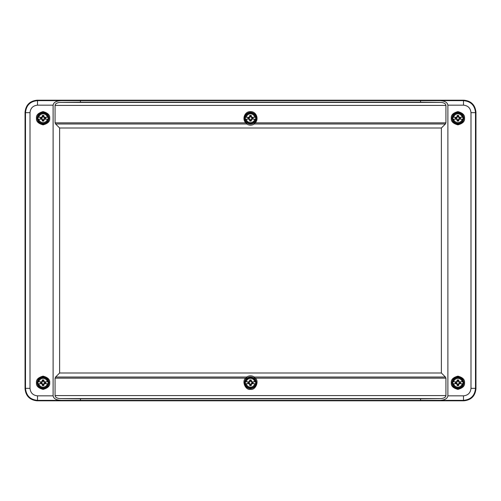 <?xml version="1.0" encoding="UTF-8"?>
<svg xmlns="http://www.w3.org/2000/svg" width="501" height="501" viewBox="0 0 501 501"><rect width="100%" height="100%" fill="white"/><g stroke="black" fill="none" stroke-linecap="round" stroke-linejoin="round"><path stroke-width="0.75" d="M463.926 400.8L37.074 400.8C29.822 400.036 25.814 396.034 25.05 388.776L25.05 112.224C25.814 104.972 29.816 100.964 37.074 100.2L463.926 100.2C471.178 100.964 475.186 104.966 475.95 112.224L475.95 388.776C475.186 396.028 471.184 400.036 463.926 400.8L463.481 400.355L60.784 400.355C56.099 400.017 53.544 398.514 53.112 395.846L53.112 105.154C53.544 102.486 56.099 100.983 60.784 100.645L440.216 100.645C444.901 100.983 447.456 102.486 447.888 105.154L447.888 395.846C447.456 398.514 444.901 400.017 440.216 400.355M37.074 400.8L37.519 400.355C30.185 399.673 26.177 395.665 25.495 388.331L25.05 388.776M475.95 388.776L475.505 388.331C474.823 395.665 470.815 399.673 463.481 400.355L463.481 395.846L447.888 395.846M463.926 100.2L463.481 100.645C470.815 101.327 474.823 105.335 475.505 112.669L475.505 388.331L470.996 388.331C470.52 392.872 468.015 395.37 463.481 395.846M25.05 112.224L25.495 112.669C26.177 105.335 30.185 101.327 37.519 100.645L60.784 100.645M80.448 100.451L80.448 102.198L60.176 102.404C57.033 102.63 55.329 103.632 55.066 105.41L55.066 122.845L55.586 123.972L59.619 128.006L59.619 372.995L55.586 377.028L55.066 378.155L55.066 395.59C55.329 397.368 57.033 398.37 60.176 398.596L80.448 398.802L80.448 400.55M80.448 398.802L420.552 398.802L420.552 400.55M420.552 398.802L440.824 398.596C443.967 398.37 445.671 397.368 445.934 395.59L445.934 378.155L445.414 377.028L441.381 372.995L441.381 128.006L445.414 123.972L445.934 122.845L445.934 105.41C445.671 103.632 443.967 102.63 440.824 102.404L420.552 102.198L420.552 100.451M80.448 102.198L420.552 102.198M59.619 372.995L441.381 372.995M59.619 128.006L441.381 128.006M445.414 123.972L254.314 123.972C251.771 125.557 249.229 125.557 246.686 123.972L245.797 122.845C241.795 119.1 244.764 111.285 250.5 111.648C256.236 111.285 259.205 119.1 255.203 122.845L254.314 123.972L253.875 122.983L254.665 122.319L255.203 122.845L445.934 122.845M445.414 377.028L254.314 377.028L255.203 378.155L254.665 378.681A5.837 5.837 0 0 1 248.296 388.162A5.837 5.837 0 0 1 246.335 378.681L245.797 378.155L246.686 377.028L55.586 377.028M247.125 378.017L246.686 377.028C249.229 375.443 251.771 375.443 254.314 377.028L253.875 378.017C251.627 376.608 249.373 376.608 247.125 378.017L246.335 378.681M55.586 123.972L246.686 123.972L247.125 122.983C249.373 124.392 251.627 124.392 253.875 122.983M55.066 122.845L245.797 122.845L246.335 122.319L247.125 122.983M253.875 378.017L254.665 378.681M43.086 377.579A5.185 5.185 0 0 1 47.576 385.357A5.185 5.185 0 0 1 38.596 385.357A5.185 5.185 0 0 1 43.086 377.579A5.185 5.185 0 0 1 47.576 385.357A5.185 5.185 0 0 1 38.596 385.357A5.185 5.185 0 0 1 43.086 377.579M43.086 378.374A4.39 4.39 0 0 1 47.37 381.825L48.177 381.825A5.173 5.173 0 0 1 48.177 383.703L47.37 383.703A4.39 4.39 0 0 1 38.802 383.703L37.995 383.703A5.173 5.173 0 0 1 37.995 381.825L38.802 381.825A4.39 4.39 0 0 1 43.086 378.374M48.177 383.703L44.576 383.703L43.925 384.467L43.894 385.482A2.837 2.837 0 0 1 42.278 385.482L42.247 384.467L41.596 383.703L37.995 383.703M37.995 381.825L41.596 381.825L42.247 381.061L42.278 380.046A2.837 2.837 0 0 1 43.894 380.046L43.925 381.061L44.576 381.825L48.177 381.825M41.971 383.879L42.36 383.49L41.489 383.096L42.19 383.66M41.596 383.703L42.147 383.703M42.36 383.49L42.754 385.106A2.361 2.361 0 0 0 43.418 385.106L43.812 383.49L44.201 383.879M44.025 383.703L44.576 383.703M44.201 381.649L44.576 381.825M44.025 381.825L43.418 381.167L43.925 381.061M43.418 381.167L43.418 380.422A2.361 2.361 0 0 0 42.754 380.422L42.36 382.038L41.971 381.649M42.147 381.825L41.596 381.825M43.982 383.66L45.616 383.321A2.586 2.586 0 0 0 45.616 382.207L43.982 381.868M42.19 381.868L40.556 382.207A2.586 2.586 0 0 0 40.556 383.321L41.445 383.321M44.727 382.207L43.812 382.038M45.616 382.207L44.683 382.432M45.616 383.321L45.428 383.096A2.361 2.361 0 0 0 45.428 382.432M44.727 383.321L45.428 383.096M43.812 383.49L44.683 383.096M40.556 383.321L41.489 383.096M40.556 382.207L40.744 382.432A2.361 2.361 0 0 0 40.744 383.096M41.445 382.207L40.744 382.432M42.36 382.038L41.489 382.432M43.418 380.422L43.894 380.046M42.754 380.422L42.278 380.046M42.754 384.361L42.247 384.467M42.754 381.167L42.247 381.061M42.754 385.106L42.278 385.482M43.418 385.106L43.894 385.482M43.418 384.361L43.925 384.467M43.086 113.051A5.185 5.185 0 0 1 47.576 120.829A5.185 5.185 0 0 1 38.596 120.829A5.185 5.185 0 0 1 43.086 113.051A5.185 5.185 0 0 1 47.576 120.829A5.185 5.185 0 0 1 38.596 120.829A5.185 5.185 0 0 1 43.086 113.051M43.086 113.846A4.39 4.39 0 0 1 47.37 117.297L48.177 117.297A5.173 5.173 0 0 1 48.177 119.175L47.37 119.175A4.39 4.39 0 0 1 38.802 119.175L37.995 119.175A5.173 5.173 0 0 1 37.995 117.297L38.802 117.297A4.39 4.39 0 0 1 43.086 113.846M48.177 119.175L44.576 119.175L43.925 119.939L43.894 120.954A2.837 2.837 0 0 1 42.278 120.954L42.247 119.939L41.596 119.175L37.995 119.175M37.995 117.297L41.596 117.297L42.247 116.533L42.278 115.518A2.837 2.837 0 0 1 43.894 115.518L43.925 116.533L44.576 117.297L48.177 117.297M41.971 119.351L42.36 118.962L41.489 118.568L42.19 119.132M41.596 119.175L42.147 119.175M42.36 118.962L42.754 120.578A2.361 2.361 0 0 0 43.418 120.578L43.812 118.962L44.201 119.351M44.025 119.175L44.576 119.175M44.201 117.121L44.576 117.297M44.025 117.297L43.418 116.639L43.925 116.533M43.418 116.639L43.418 115.894A2.361 2.361 0 0 0 42.754 115.894L42.36 117.51L41.971 117.121M42.147 117.297L41.596 117.297M43.982 119.132L45.616 118.793A2.586 2.586 0 0 0 45.616 117.679L43.982 117.34M42.19 117.34L40.556 117.679A2.586 2.586 0 0 0 40.556 118.793L41.445 118.793M44.727 117.679L43.812 117.51M45.616 117.679L44.683 117.904M45.616 118.793L45.428 118.568A2.361 2.361 0 0 0 45.428 117.904M44.727 118.793L45.428 118.568M43.812 118.962L44.683 118.568M40.556 118.793L41.489 118.568M40.556 117.679L40.744 117.904A2.361 2.361 0 0 0 40.744 118.568M41.445 117.679L40.744 117.904M42.36 117.51L41.489 117.904M43.418 115.894L43.894 115.518M42.754 115.894L42.278 115.518M42.754 119.833L42.247 119.939M42.754 116.639L42.247 116.533M42.754 120.578L42.278 120.954M43.418 120.578L43.894 120.954M43.418 119.833L43.925 119.939M250.5 113.051A5.185 5.185 0 0 1 254.99 120.829A5.185 5.185 0 0 1 246.01 120.829A5.185 5.185 0 0 1 250.5 113.051A5.185 5.185 0 0 1 254.99 120.829A5.185 5.185 0 0 1 246.01 120.829A5.185 5.185 0 0 1 250.5 113.051M250.5 113.846A4.39 4.39 0 0 1 254.784 117.297L255.591 117.297A5.173 5.173 0 0 1 255.591 119.175L254.784 119.175A4.39 4.39 0 0 1 246.216 119.175L245.409 119.175A5.173 5.173 0 0 1 245.409 117.297L246.216 117.297A4.39 4.39 0 0 1 250.5 113.846M255.591 119.175L251.99 119.175L251.339 119.939L251.308 120.954A2.837 2.837 0 0 1 249.692 120.954L249.661 119.939L249.01 119.175L245.409 119.175M245.409 117.297L249.01 117.297L249.661 116.533L249.692 115.518A2.837 2.837 0 0 1 251.308 115.518L251.339 116.533L251.99 117.297L255.591 117.297M249.385 119.351L249.774 118.962L248.903 118.568L249.604 119.132M249.01 119.175L249.561 119.175M249.774 118.962L250.168 120.578A2.361 2.361 0 0 0 250.832 120.578L251.226 118.962L251.615 119.351M251.439 119.175L251.99 119.175M251.615 117.121L251.99 117.297M251.439 117.297L250.832 116.639L251.339 116.533M250.832 116.639L250.832 115.894A2.361 2.361 0 0 0 250.168 115.894L249.774 117.51L249.385 117.121M249.561 117.297L249.01 117.297M251.396 119.132L253.03 118.793A2.586 2.586 0 0 0 253.03 117.679L251.396 117.34M249.604 117.34L247.97 117.679A2.586 2.586 0 0 0 247.97 118.793L248.859 118.793M252.141 117.679L251.226 117.51M253.03 117.679L252.097 117.904M253.03 118.793L252.842 118.568A2.361 2.361 0 0 0 252.842 117.904M252.141 118.793L252.842 118.568M251.226 118.962L252.097 118.568M247.97 118.793L248.903 118.568M247.97 117.679L248.158 117.904A2.361 2.361 0 0 0 248.158 118.568M248.859 117.679L248.158 117.904M249.774 117.51L248.903 117.904M250.832 115.894L251.308 115.518M250.168 115.894L249.692 115.518M250.168 119.833L249.661 119.939M250.168 116.639L249.661 116.533M250.168 120.578L249.692 120.954M250.832 120.578L251.308 120.954M250.832 119.833L251.339 119.939M250.5 377.579A5.185 5.185 0 0 1 254.99 385.357A5.185 5.185 0 0 1 246.01 385.357A5.185 5.185 0 0 1 250.5 377.579A5.185 5.185 0 0 1 254.99 385.357A5.185 5.185 0 0 1 246.01 385.357A5.185 5.185 0 0 1 250.5 377.579M250.5 378.374A4.39 4.39 0 0 1 254.784 381.825L255.591 381.825A5.173 5.173 0 0 1 255.591 383.703L254.784 383.703A4.39 4.39 0 0 1 246.216 383.703L245.409 383.703A5.173 5.173 0 0 1 245.409 381.825L246.216 381.825A4.39 4.39 0 0 1 250.5 378.374M255.591 383.703L251.99 383.703L251.339 384.467L251.308 385.482A2.837 2.837 0 0 1 249.692 385.482L249.661 384.467L249.01 383.703L245.409 383.703M245.409 381.825L249.01 381.825L249.661 381.061L249.692 380.046A2.837 2.837 0 0 1 251.308 380.046L251.339 381.061L251.99 381.825L255.591 381.825M249.385 383.879L249.774 383.49L248.903 383.096L249.604 383.66M249.01 383.703L249.561 383.703M249.774 383.49L250.168 385.106A2.361 2.361 0 0 0 250.832 385.106L251.226 383.49L251.615 383.879M251.439 383.703L251.99 383.703M251.615 381.649L251.99 381.825M251.439 381.825L250.832 381.167L251.339 381.061M250.832 381.167L250.832 380.422A2.361 2.361 0 0 0 250.168 380.422L249.774 382.038L249.385 381.649M249.561 381.825L249.01 381.825M251.396 383.66L253.03 383.321A2.586 2.586 0 0 0 253.03 382.207L251.396 381.868M249.604 381.868L247.97 382.207A2.586 2.586 0 0 0 247.97 383.321L248.859 383.321M252.141 382.207L251.226 382.038M253.03 382.207L252.097 382.432M253.03 383.321L252.842 383.096A2.361 2.361 0 0 0 252.842 382.432M252.141 383.321L252.842 383.096M251.226 383.49L252.097 383.096M247.97 383.321L248.903 383.096M247.97 382.207L248.158 382.432A2.361 2.361 0 0 0 248.158 383.096M248.859 382.207L248.158 382.432M249.774 382.038L248.903 382.432M250.832 380.422L251.308 380.046M250.168 380.422L249.692 380.046M250.168 384.361L249.661 384.467M250.168 381.167L249.661 381.061M250.168 385.106L249.692 385.482M250.832 385.106L251.308 385.482M250.832 384.361L251.339 384.467M457.914 377.579A5.185 5.185 0 0 1 462.404 385.357A5.185 5.185 0 0 1 453.424 385.357A5.185 5.185 0 0 1 457.914 377.579A5.185 5.185 0 0 1 462.404 385.357A5.185 5.185 0 0 1 453.424 385.357A5.185 5.185 0 0 1 457.914 377.579M457.914 378.374A4.39 4.39 0 0 1 462.198 381.825L463.005 381.825A5.173 5.173 0 0 1 463.005 383.703L462.198 383.703A4.39 4.39 0 0 1 453.63 383.703L452.823 383.703A5.173 5.173 0 0 1 452.823 381.825L453.63 381.825A4.39 4.39 0 0 1 457.914 378.374M463.005 383.703L459.404 383.703L458.753 384.467L458.722 385.482A2.837 2.837 0 0 1 457.106 385.482L457.075 384.467L456.424 383.703L452.823 383.703M452.823 381.825L456.424 381.825L457.075 381.061L457.106 380.046A2.837 2.837 0 0 1 458.722 380.046L458.753 381.061L459.404 381.825L463.005 381.825M456.799 383.879L457.188 383.49L456.317 383.096L457.018 383.66M456.424 383.703L456.975 383.703M457.188 383.49L457.582 385.106A2.361 2.361 0 0 0 458.246 385.106L458.64 383.49L459.029 383.879M458.853 383.703L459.404 383.703M459.029 381.649L459.404 381.825M458.853 381.825L458.246 381.167L458.753 381.061M458.246 381.167L458.246 380.422A2.361 2.361 0 0 0 457.582 380.422L457.188 382.038L456.799 381.649M456.975 381.825L456.424 381.825M458.81 383.66L460.444 383.321A2.586 2.586 0 0 0 460.444 382.207L458.81 381.868M457.018 381.868L455.384 382.207A2.586 2.586 0 0 0 455.384 383.321L456.273 383.321M459.555 382.207L458.64 382.038M460.444 382.207L459.511 382.432M460.444 383.321L460.256 383.096A2.361 2.361 0 0 0 460.256 382.432M459.555 383.321L460.256 383.096M458.64 383.49L459.511 383.096M455.384 383.321L456.317 383.096M455.384 382.207L455.572 382.432A2.361 2.361 0 0 0 455.572 383.096M456.273 382.207L455.572 382.432M457.188 382.038L456.317 382.432M458.246 380.422L458.722 380.046M457.582 380.422L457.106 380.046M457.582 384.361L457.075 384.467M457.582 381.167L457.075 381.061M457.582 385.106L457.106 385.482M458.246 385.106L458.722 385.482M458.246 384.361L458.753 384.467M457.914 113.051A5.185 5.185 0 0 1 462.404 120.829A5.185 5.185 0 0 1 453.424 120.829A5.185 5.185 0 0 1 457.914 113.051A5.185 5.185 0 0 1 462.404 120.829A5.185 5.185 0 0 1 453.424 120.829A5.185 5.185 0 0 1 457.914 113.051M457.914 113.846A4.39 4.39 0 0 1 462.198 117.297L463.005 117.297A5.173 5.173 0 0 1 463.005 119.175L462.198 119.175A4.39 4.39 0 0 1 453.63 119.175L452.823 119.175A5.173 5.173 0 0 1 452.823 117.297L453.63 117.297A4.39 4.39 0 0 1 457.914 113.846M463.005 119.175L459.404 119.175L458.753 119.939L458.722 120.954A2.837 2.837 0 0 1 457.106 120.954L457.075 119.939L456.424 119.175L452.823 119.175M452.823 117.297L456.424 117.297L457.075 116.533L457.106 115.518A2.837 2.837 0 0 1 458.722 115.518L458.753 116.533L459.404 117.297L463.005 117.297M456.799 119.351L457.188 118.962L456.317 118.568L457.018 119.132M456.424 119.175L456.975 119.175M457.188 118.962L457.582 120.578A2.361 2.361 0 0 0 458.246 120.578L458.64 118.962L459.029 119.351M458.853 119.175L459.404 119.175M459.029 117.121L459.404 117.297M458.853 117.297L458.246 116.639L458.753 116.533M458.246 116.639L458.246 115.894A2.361 2.361 0 0 0 457.582 115.894L457.188 117.51L456.799 117.121M456.975 117.297L456.424 117.297M458.81 119.132L460.444 118.793A2.586 2.586 0 0 0 460.444 117.679L458.81 117.34M457.018 117.34L455.384 117.679A2.586 2.586 0 0 0 455.384 118.793L456.273 118.793M459.555 117.679L458.64 117.51M460.444 117.679L459.511 117.904M460.444 118.793L460.256 118.568A2.361 2.361 0 0 0 460.256 117.904M459.555 118.793L460.256 118.568M458.64 118.962L459.511 118.568M455.384 118.793L456.317 118.568M455.384 117.679L455.572 117.904A2.361 2.361 0 0 0 455.572 118.568M456.273 117.679L455.572 117.904M457.188 117.51L456.317 117.904M458.246 115.894L458.722 115.518M457.582 115.894L457.106 115.518M457.582 119.833L457.075 119.939M457.582 116.639L457.075 116.533M457.582 120.578L457.106 120.954M458.246 120.578L458.722 120.954M458.246 119.833L458.753 119.939M60.784 400.355L37.519 400.355L37.519 395.846C32.978 395.37 30.48 392.865 30.004 388.331L30.004 112.669L25.495 112.669L25.495 388.331L30.004 388.331M475.95 112.224L475.505 112.669L470.996 112.669L470.996 388.331M440.216 100.645L463.481 100.645L463.481 105.154C468.022 105.63 470.52 108.135 470.996 112.669M37.074 100.2L37.519 100.645L37.519 105.154L53.112 105.154M53.112 395.846L37.519 395.846M447.888 105.154L463.481 105.154M37.519 105.154C32.985 105.63 30.48 108.128 30.004 112.669M36.46 382.764C36.085 385.895 38.295 388.106 43.086 389.39C47.877 388.106 50.087 385.895 49.712 382.764C50.087 379.633 47.877 377.422 43.086 376.138C38.295 377.422 36.085 379.633 36.46 382.764M36.46 118.236C36.085 121.367 38.295 123.578 43.086 124.862C47.877 123.578 50.087 121.367 49.712 118.236C50.087 115.105 47.877 112.894 43.086 111.61C38.295 112.894 36.085 115.105 36.46 118.236M440.824 398.596L60.176 398.596M445.934 395.59L55.066 395.59M55.066 378.155L245.797 378.155C241.463 380.967 245.459 390.473 250.5 389.352C255.541 390.473 259.537 380.967 255.203 378.155L445.934 378.155M445.934 105.41L55.066 105.41M440.824 102.404L60.176 102.404M451.288 118.236C450.913 121.367 453.123 123.578 457.914 124.862C462.705 123.578 464.915 121.367 464.54 118.236C464.915 115.105 462.705 112.894 457.914 111.61C453.123 112.894 450.913 115.105 451.288 118.236M451.288 382.764C450.913 385.895 453.123 388.106 457.914 389.39C462.705 388.106 464.915 385.895 464.54 382.764C464.915 379.633 462.705 377.422 457.914 376.138C453.123 377.422 450.913 379.633 451.288 382.764M37.212 382.764A5.874 5.874 0 0 1 43.086 376.89A5.874 5.874 0 0 1 48.96 382.764A5.874 5.874 0 0 1 43.086 388.638A5.874 5.874 0 0 1 37.212 382.764M37.212 118.236A5.874 5.874 0 0 1 43.086 112.362A5.874 5.874 0 0 1 48.96 118.236A5.874 5.874 0 0 1 43.086 124.11A5.874 5.874 0 0 1 37.212 118.236M246.335 122.319A5.837 5.837 0 0 1 248.296 112.838A5.837 5.837 0 0 1 254.665 122.319M452.04 118.236A5.874 5.874 0 0 1 457.914 112.362A5.874 5.874 0 0 1 463.788 118.236A5.874 5.874 0 0 1 457.914 124.11A5.874 5.874 0 0 1 452.04 118.236M452.04 382.764A5.874 5.874 0 0 1 457.914 376.89A5.874 5.874 0 0 1 463.788 382.764A5.874 5.874 0 0 1 457.914 388.638A5.874 5.874 0 0 1 452.04 382.764M463.575 382.764A5.661 5.661 0 0 1 455.083 387.668A5.661 5.661 0 0 1 455.083 377.86A5.661 5.661 0 0 1 463.575 382.764M256.161 118.236A5.661 5.661 0 0 1 247.669 123.14A5.661 5.661 0 0 1 247.669 113.332A5.661 5.661 0 0 1 256.161 118.236M463.575 118.236A5.661 5.661 0 0 1 455.083 123.14A5.661 5.661 0 0 1 455.083 113.332A5.661 5.661 0 0 1 463.575 118.236M48.747 118.236A5.661 5.661 0 0 1 40.255 123.14A5.661 5.661 0 0 1 40.255 113.332A5.661 5.661 0 0 1 48.747 118.236M256.161 382.764A5.661 5.661 0 0 1 247.669 387.668A5.661 5.661 0 0 1 247.669 377.86A5.661 5.661 0 0 1 256.161 382.764M48.747 382.764A5.661 5.661 0 0 1 40.255 387.668A5.661 5.661 0 0 1 40.255 377.86A5.661 5.661 0 0 1 48.747 382.764"/></g></svg>
